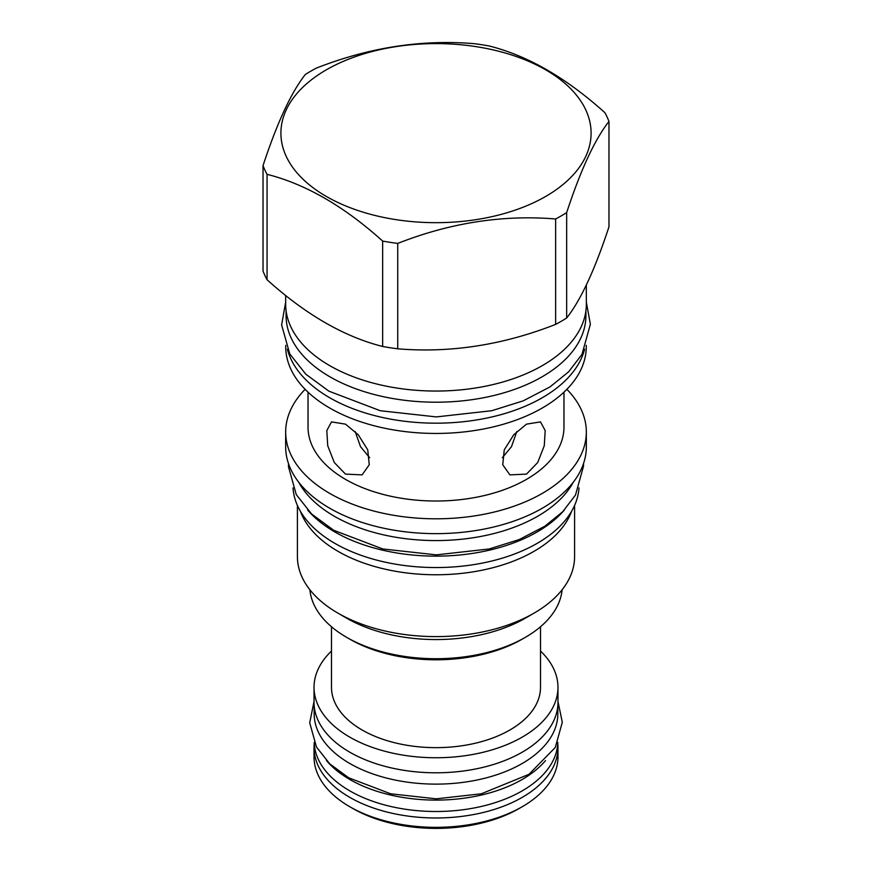 <?xml version="1.0" encoding="UTF-8"?>
<svg xmlns="http://www.w3.org/2000/svg" width="872" height="872" viewBox="0 0 872 872"><rect width="100%" height="100%" fill="white"/><g stroke="black" fill="none" stroke-linecap="round" stroke-linejoin="round"><path stroke-width="1.31" d="M307.642 510.022A143.073 82.6 0 0 0 334.837 531.953A143.073 82.6 180 0 0 564.358 510.022M293.025 487.895A143.073 82.6 0 0 0 334.837 543.354A143.073 82.6 180 0 0 488.385 561.819A143.073 82.6 180 0 0 578.975 487.895M571.607 511.275A138.594 80.017 180 0 1 534.002 551.333A138.594 80.017 0 0 1 396.542 571.454A138.594 80.017 0 0 1 300.393 511.275M297.407 505.444L297.407 556.587A138.594 80.017 0 0 0 337.998 613.169A138.594 80.017 0 0 0 534.002 613.169L525.315 618.193L534.002 613.169A138.594 80.017 180 0 0 574.594 556.587L574.594 505.444M337.998 613.169L346.685 618.193A126.298 72.921 0 0 0 525.315 618.193M309.887 589.777A126.298 72.921 0 0 0 346.685 637.356A126.298 72.921 0 0 0 525.315 637.356L525.315 637.356A126.298 72.921 0 0 0 562.113 589.777M522.143 639.187L525.315 637.356L522.154 639.187A121.829 70.338 0 0 0 522.154 639.187A121.829 70.338 0 0 1 349.846 639.187L346.685 637.356M331.491 626.75L331.491 687.321A104.509 60.332 0 0 0 362.098 729.984A104.509 60.332 180 0 0 475.992 743.064A104.509 60.332 180 0 0 540.509 687.321L540.509 626.75M540.509 651.013A121.971 70.414 180 0 1 557.971 687.321A121.971 70.414 180 0 1 482.674 752.383A121.971 70.414 180 0 1 349.748 737.123A121.971 70.414 180 0 1 314.029 687.321A121.971 70.414 180 0 1 331.491 651.013M557.971 687.321L557.971 702.385A121.971 70.414 180 0 1 482.674 767.436A121.971 70.414 180 0 1 349.748 752.176A121.971 70.414 180 0 1 314.029 702.385L314.029 687.321M557.829 705.753L557.829 713.787A121.829 70.338 180 0 1 482.619 778.772A121.829 70.338 180 0 1 349.857 763.523A121.829 70.338 0 0 1 314.171 713.787L314.171 705.753M326.52 760.624A121.829 70.338 0 0 0 349.857 779.503A121.829 70.338 180 0 0 545.48 760.624M314.192 742.454A121.829 70.338 0 0 0 349.857 790.904A121.829 70.338 180 0 0 481.595 806.393A121.829 70.338 180 0 0 557.808 742.454M314.236 743.478A121.971 70.414 0 0 0 314.029 747.555A121.971 70.414 0 0 0 349.748 797.346A121.971 70.414 180 0 0 482.674 812.617A121.971 70.414 180 0 0 557.971 747.555L557.971 756.907A121.971 70.414 180 0 1 522.252 806.709A121.971 70.414 180 0 1 349.748 806.709L352.92 808.529A117.502 67.842 180 0 0 519.091 808.529L522.252 806.709M557.764 743.478A121.971 70.414 180 0 1 557.971 747.555M314.029 747.555L314.029 756.907A121.971 70.414 0 0 0 349.748 806.709L352.909 808.529A117.502 67.842 0 0 0 352.92 808.529M298.725 482.227A143.771 83.004 0 0 0 537.653 516.268A143.771 83.004 180 0 0 573.275 482.227M285.667 432.022L285.667 446.846A150.333 86.797 0 0 0 378.47 527.037A150.333 86.797 0 0 0 542.297 508.223A150.333 86.797 0 0 0 586.333 446.846L586.333 432.022A150.333 86.797 180 0 1 542.297 493.389A150.333 86.797 0 0 1 378.47 512.202A150.333 86.797 0 0 1 285.667 432.022A150.333 86.797 0 0 1 305.124 389.315M566.876 389.315A150.333 86.797 180 0 1 586.333 432.022M563.977 392.149L563.977 427.127A127.977 73.891 180 0 1 526.492 479.371A127.977 73.891 0 0 1 387.026 495.394A127.977 73.891 0 0 1 308.023 427.127L308.023 392.149M526.492 474.117L509.891 474.88L502.741 464.754L504.245 449.898L513.717 434.79L526.492 424.152L540.487 421.885L545.196 430.594L544.27 445.766L537.686 462.552L526.492 474.117M345.508 474.117L334.314 462.552L327.73 445.766L326.804 430.594L331.513 421.885L345.508 424.152L358.283 434.79L367.755 449.898L369.259 464.754L362.109 474.88L345.508 474.117M516.845 431.531L511.493 446.66L502.359 457.658M586.267 345.334L586.267 346.685A150.267 86.753 180 0 1 542.253 408.031A150.267 86.753 0 0 1 378.492 426.844A150.267 86.753 0 0 1 285.733 346.685L285.733 345.334M287.378 349.214A150.267 86.753 0 0 0 388.923 418.811A150.267 86.753 0 0 0 542.253 397.763A150.267 86.753 180 0 0 584.622 349.214M585.919 310.726L585.919 315.664A149.919 86.557 180 0 1 493.367 395.626A149.919 86.557 180 0 1 329.998 376.857A149.919 86.557 0 0 1 286.081 315.664L286.081 310.726M285.667 295.423L285.667 304.252A150.333 86.797 0 0 0 378.47 384.443A150.333 86.797 0 0 0 542.297 365.63A150.333 86.797 0 0 0 586.333 304.252L586.333 285.002M263.028 165.636L263.028 271.039A177.158 102.286 0 0 0 267.061 279.738C305.592 314.498 344.124 336.745 382.655 346.478A177.158 102.286 0 0 0 397.73 348.811C450.366 353.182 503.002 345.04 555.638 324.384A177.158 102.286 0 0 0 561.274 321.267A177.158 102.286 180 0 0 566.658 318.008C580.763 300.142 594.868 269.753 608.972 226.84L608.972 121.448A177.158 102.286 0 0 0 604.939 112.75C566.408 77.99 527.876 55.743 489.345 46.009A177.158 102.286 0 0 0 474.27 43.676C421.634 39.305 368.998 47.448 316.362 68.103A177.158 102.286 0 0 0 310.726 71.221A177.158 102.286 0 0 0 305.342 74.469C291.237 92.345 277.132 122.734 263.028 165.636A177.158 102.286 0 0 0 267.061 174.335C305.592 184.068 344.124 206.315 382.655 241.075A177.158 102.286 0 0 0 397.73 243.408C450.366 222.752 503.002 214.61 555.638 218.981A177.158 102.286 0 0 0 561.274 215.864A177.158 102.286 0 0 0 566.658 212.615C580.763 169.713 594.868 139.324 608.972 121.448M566.658 318.008L566.658 212.615M555.638 324.384L555.638 218.981M326.335 69.825A155.085 89.533 0 0 0 326.335 196.451A155.085 89.533 0 0 0 545.665 196.451A155.085 89.533 0 0 0 545.665 69.825A155.085 89.533 0 0 0 326.335 69.825M267.061 279.738L267.061 174.335M382.655 346.478L382.655 241.075M397.73 348.811L397.73 243.408M369.641 457.658L360.496 446.638L355.155 431.531M583.51 463.61L583.532 466.139L575.487 495.034L562.713 511.733L544.913 526.187L519.232 539.55L489.203 548.968L436.327 554.865L382.797 548.968L333.704 530.274L311.609 514.011L296.262 494.577L288.469 466.749L288.49 463.61M586.333 302.137L590.377 324.253L581.995 354.348L568.664 371.777L550.058 386.885L523.178 400.869L491.732 410.723L436.338 416.914L380.257 410.723L328.864 391.147L305.767 374.164L289.744 353.879L281.623 324.885L285.667 302.137M557.971 701.47L562.298 722.278L555.29 747.446L528.955 774.325L481.344 793.793L436.273 798.828L390.656 793.793L348.724 777.813L329.736 763.839L316.482 747.053L309.713 722.812L314.029 701.459"/></g></svg>
